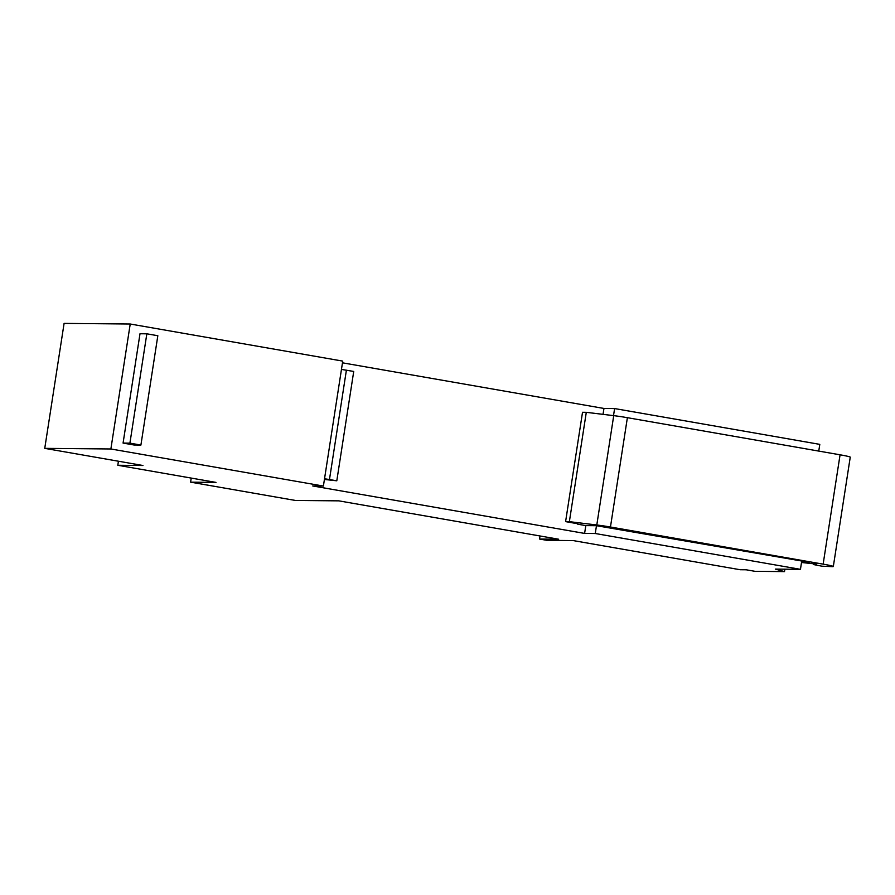 <?xml version="1.0" encoding="UTF-8"?>
<svg xmlns="http://www.w3.org/2000/svg" width="895" height="895" viewBox="0 0 895 895"><rect width="100%" height="100%" fill="white"/><g stroke="black" fill="none" stroke-linecap="round" stroke-linejoin="round"><path stroke-width="1.34" d="M801.741 560.986L800.454 569.332L775.316 569.097L784.501 571.603L754.988 571.323L746.195 569.791L740.187 569.735L573.102 540.569L546.879 540.334L539.551 539.047L558.67 539.226L338.825 500.853L295.384 500.45L190.59 482.159L216.008 482.405L117.804 465.266L142.943 465.501L44.75 448.361L110.879 448.977L130.222 324.012L342.74 361.11L323.397 486.063L110.879 448.977M146.836 333.813L129.909 443.148L140.907 445.061L134.071 445.005L123.074 443.081L140 333.745L146.836 333.813L157.833 335.726L140.907 445.061M324.415 479.463L336.8 480.794L324.527 478.736M341.454 369.4L353.726 371.447L336.8 480.794M809.136 562.295L596.473 525.701L595.264 533.51L584.603 533.42L312.735 485.963L323.397 486.063M577.823 523.754L565.595 521.628L569.365 521.662L596.797 524.985A15.83 0.839 -171.2 0 1 610.457 527.021L823.143 564.141A15.83 0.839 -171.2 0 1 833.323 566.513A15.83 0.839 -171.2 0 1 832.339 566.647L821.946 566.188L813.488 564.544L816.374 564.085L801.506 562.485M569.365 521.662L586.292 412.326L582.522 412.282L565.595 521.628M586.292 412.326L613.724 415.649L596.797 524.985M833.323 566.513L850.25 457.177A15.83 0.839 -171.2 0 0 840.069 454.805L627.384 417.685A15.83 0.839 -171.2 0 0 613.724 415.649M813.465 564.555L813.622 563.66L813.465 564.555M129.909 443.148L123.074 443.081M809.091 562.53L801.596 561.948M577.756 524.202L585.811 525.611L596.473 525.701M342.472 362.822L603.957 408.456L614.608 408.556L613.511 415.616M603.957 408.456L603.04 414.351M191.228 478.075L190.59 482.159M118.431 461.216L117.804 465.266M130.222 324.012L64.093 323.397L44.75 448.361M585.811 525.611L584.603 533.42M800.454 569.332L595.264 533.51M614.608 408.556L819.798 444.367L818.757 451.08M784.501 571.603L784.881 569.186M539.551 539.047L540.021 535.971M346.399 370.172L329.472 479.507M627.384 417.685L610.457 527.021M840.069 454.805L823.143 564.141"/></g></svg>
